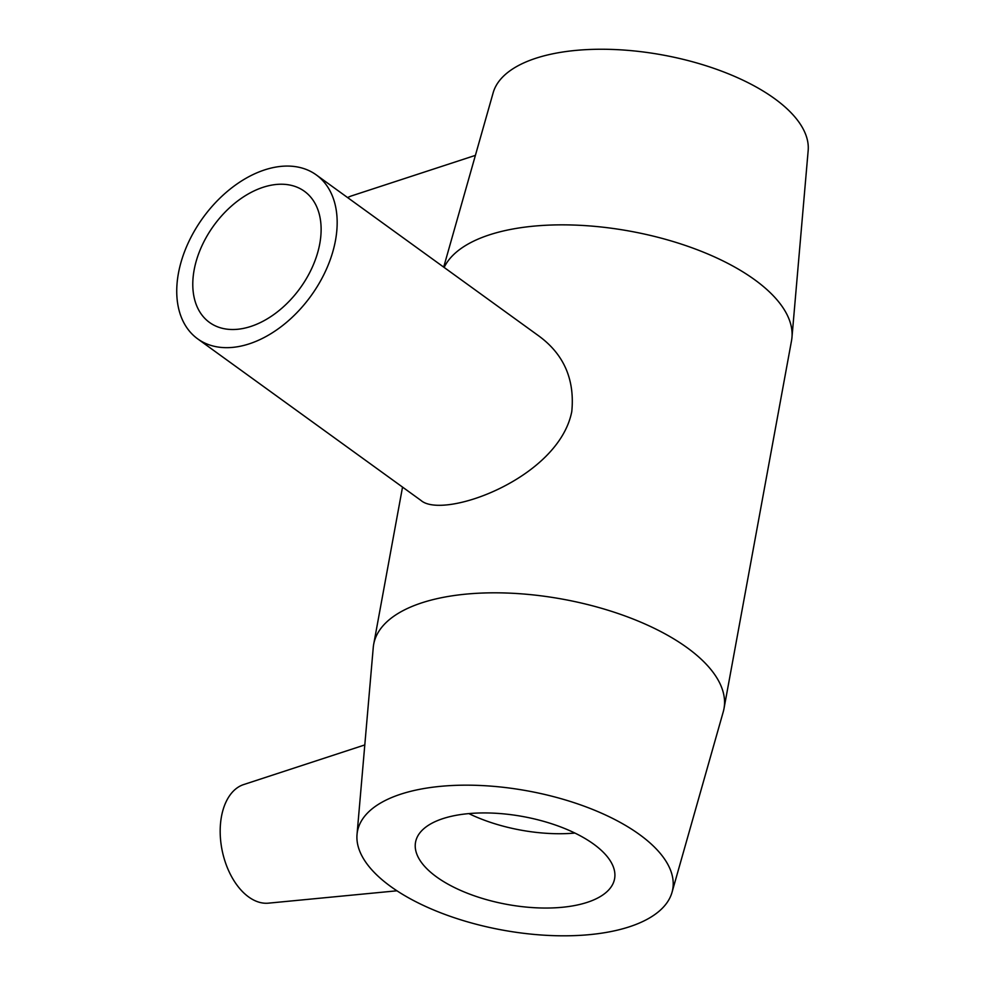 <?xml version="1.0" encoding="UTF-8"?>
<svg xmlns="http://www.w3.org/2000/svg" width="985" height="985" viewBox="0 0 985 985"><rect width="100%" height="100%" fill="white"/><g stroke="black" fill="none" stroke-linecap="round" stroke-linejoin="round"><path stroke-width="1.48" d="M319.768 243.738A80.942 53.313 125.9 0 1 273.842 314.535A80.942 53.313 125.9 0 1 209.497 322.44A80.942 53.313 125.9 0 1 201.236 247.346A80.942 53.313 125.9 0 1 270.062 185.426A80.942 53.313 125.9 0 1 304.414 191.287A80.942 53.313 125.9 0 1 319.768 243.738M335.479 240.451A101.184 66.648 -54.1 0 0 316.271 174.899A101.184 66.648 -54.1 0 0 202.959 217.796A101.184 66.648 -54.1 0 0 197.64 338.84A101.184 66.648 -54.1 0 0 240.562 346.178A101.184 66.648 -54.1 0 0 335.479 240.451M539.558 336.513C564.097 354.809 574.846 379.791 571.792 411.471C558.84 478.39 443.188 520.092 420.952 500.417L197.64 338.84M475.398 155.371L351.694 195.843A60.713 36.999 78.2 0 0 347.656 197.603M396.943 890.797L268.425 903.159A60.713 36.999 -101.8 0 1 248.626 896.941A60.713 36.999 -101.8 0 1 220.271 835.317A60.713 36.999 -101.8 0 1 243.64 784.577L364.795 744.931M672.029 892.312L723.236 711.872A178.076 78.566 -169.6 0 0 723.987 708.658A178.076 78.566 -169.6 0 0 563.014 599.237A178.076 78.566 -169.6 0 0 373.672 644.362A178.076 78.566 -169.6 0 0 373.241 647.637L357.026 834.504A160.272 70.711 -169.6 0 0 390.688 886.488A160.272 70.711 -169.6 0 0 557.485 935.75A160.272 70.711 -169.6 0 0 672.029 892.312A160.272 70.711 -169.6 0 0 527.837 790.943A160.272 70.711 -169.6 0 0 357.026 834.504M723.987 708.658L791.521 340.699A178.076 78.566 -169.6 0 0 791.965 337.424A178.076 78.566 -169.6 0 0 637.307 232.571A178.076 78.566 -169.6 0 0 444.149 267.44M436.552 876.909A101.184 44.645 -169.6 0 0 543.855 908.035A101.184 44.645 -169.6 0 0 614.591 878.755A101.184 44.645 -169.6 0 0 523.121 816.577A101.184 44.645 -169.6 0 0 415.547 842.224A101.184 44.645 -169.6 0 0 436.552 876.909M468.848 813.598A101.184 44.645 -169.6 0 0 574.92 833.064M791.965 337.424L808.168 150.557A160.272 70.711 -169.6 0 0 662.893 55.025A160.272 70.711 -169.6 0 0 493.165 92.75L443.693 267.107M316.271 174.899L539.571 336.501M402.533 487.119L373.672 644.362"/></g></svg>
